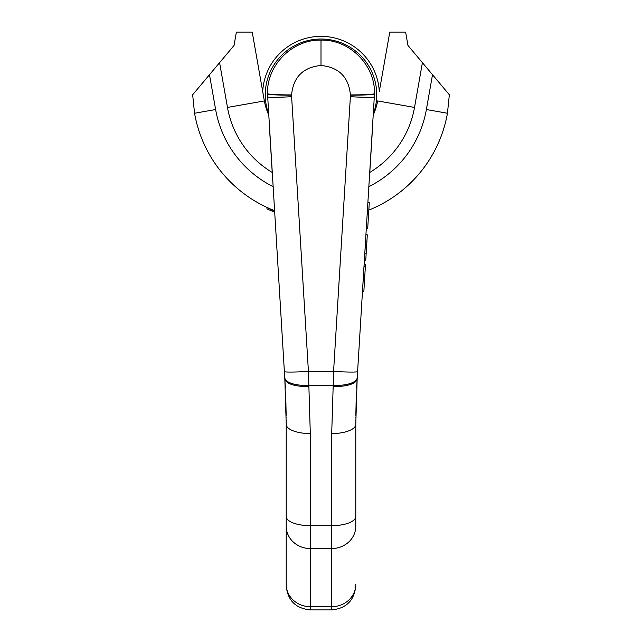 <?xml version="1.0" encoding="UTF-8"?>
<svg xmlns="http://www.w3.org/2000/svg" width="642" height="642" viewBox="0 0 642 642"><rect width="100%" height="100%" fill="white"/><g stroke="black" fill="none" stroke-linecap="round" stroke-linejoin="round"><path stroke-width="0.96" d="M272.216 172.425A94.96 94.96 0 0 1 227.477 107.439L219.588 62.675L192.656 94.775L194.55 113.249A128.4 128.4 0 0 0 274.551 210.656A128.4 128.4 0 0 1 194.55 113.249L215.624 109.533A106.997 106.997 0 0 0 273.083 186.621M368.917 186.621A106.997 106.997 0 0 0 426.376 109.533L447.45 113.249L449.344 94.775L407.975 45.478L405.616 32.1L389.774 32.1L405.616 32.1M272.224 209.725L273.067 210.07M272.722 211.37L272.81 209.966L274.551 210.656L270.467 208.987L274.551 210.656M272.224 211.17L266.96 208.899L266.96 207.422L270.467 208.987L270.467 210.44L271.638 210.929M447.45 113.249A128.4 128.4 0 0 1 368.821 210.111A128.4 128.4 0 0 0 447.45 113.249M219.588 62.675L234.025 45.478L236.384 32.1L252.226 32.1L236.384 32.1M227.477 107.439L264.36 100.938L262.698 91.493A58.398 58.398 0 0 1 321 36.353A58.398 58.398 0 0 1 379.302 91.493L389.774 32.1M264.36 100.938A57.515 57.515 0 0 0 268.693 114.854A57.515 57.515 0 0 1 264.36 100.938L252.226 32.1M373.307 114.854A57.515 57.515 0 0 0 377.64 100.938A57.515 57.515 0 0 1 373.307 114.854M268.621 113.762A55.718 55.718 0 0 1 321 39.026A55.718 55.718 0 0 1 373.379 113.762M368.733 211.587L368.773 210.873M272.81 211.403L274.64 212.125M268.131 209.428L268.131 207.96M355.804 417.693L355.812 417.244M356.045 404.179L356.43 393.129M356.647 388.161L356.888 383.539M272.722 180.699L269.279 124.524M286.196 417.693L286.188 417.244M285.955 404.179L285.57 393.129M285.353 388.161L285.112 383.539M310.303 609.9L331.697 609.9L331.697 606.682L310.303 606.682L310.303 609.9C295.681 608.472 287.656 600.447 286.228 585.825L286.228 526.978M286.228 526.296A24.075 22.245 0 0 0 310.303 548.541L310.303 606.682A24.075 22.245 0 0 1 286.228 584.445L286.228 423.487M286.172 415.494L285.794 398.947M285.786 398.762L285.698 396.363M285.217 385.441L267.497 93.628C266.775 65.011 292.415 39.395 321 40.125C349.585 39.395 375.225 65.011 374.503 93.628A24.075 1.284 180 0 1 350.428 94.912C348.678 77.032 338.872 67.225 321 65.484L321 40.125M331.697 609.9C346.319 608.472 354.344 600.447 355.772 585.825L355.772 584.445A24.075 22.245 180 0 1 331.697 606.682L331.697 548.541L310.303 548.541L310.303 525.686A24.075 9.213 0 0 1 286.228 516.473L286.228 424.362A24.075 9.213 0 0 0 310.303 433.575L308.425 371.405L291.62 96.677A24.075 1.284 -3.5 0 1 267.594 96.862L267.497 93.925A24.075 1.284 0 0 0 291.572 95.209L291.572 94.912C293.322 77.032 303.128 67.225 321 65.484M286.228 424.362L284.823 378.628A24.075 9.197 -3.5 0 0 308.858 386.372M284.759 377.568A24.075 9.197 -3.5 0 0 308.794 385.312L333.206 385.312L333.575 371.405L308.425 371.405A24.075 1.284 -3.5 0 1 284.398 371.59M310.303 433.575L310.303 525.686L331.697 525.686A24.075 9.213 180 0 0 355.772 516.473L355.772 424.362A24.075 9.213 180 0 1 331.697 433.575L333.206 385.312A24.075 9.197 -176.5 0 0 357.241 377.568L374.503 93.628M357.602 371.59A24.075 1.284 -176.5 0 1 333.575 371.405L350.38 96.677A24.075 1.284 -176.5 0 0 374.406 96.862L374.503 93.925A24.075 1.284 180 0 1 350.428 95.209L350.428 94.912M356.783 385.441L357.241 377.568M369.278 180.699L372.721 124.524M364.166 264.287L362.489 291.693L363.829 291.773L365.499 264.368L364.166 264.287M366.149 253.831L364.808 253.75L365.587 241.103L366.919 241.183L365.763 260.154L364.423 260.074M355.772 423.487L355.772 526.978M355.828 415.494L356.206 398.947M356.214 398.762L356.302 396.363M355.772 424.362L357.177 378.628A24.075 9.197 -176.5 0 1 333.142 386.372M365.972 234.779L367.304 234.86L366.919 241.183M367.938 202.599L369.278 202.679L367.697 228.536L366.357 228.456M209.485 74.713L215.624 109.533M432.515 74.713L426.376 109.533M422.412 62.675L414.523 107.439A94.96 94.96 0 0 1 369.784 172.425M414.523 107.439L377.64 100.938M291.62 96.677L291.572 95.209M267.497 93.628A24.075 1.284 0 0 0 291.572 94.912M350.38 96.677L350.428 95.209M355.772 526.296A24.075 22.245 180 0 1 331.697 548.541L331.697 433.575M363.476 275.603L364.808 275.683M367.232 214.187L368.564 214.267M364.038 266.398L365.37 266.478"/></g></svg>
